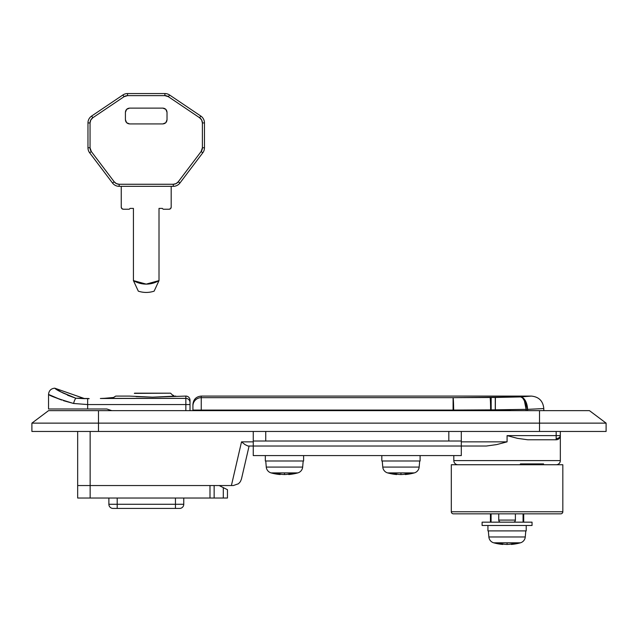 <?xml version="1.0" encoding="UTF-8"?>
<svg xmlns="http://www.w3.org/2000/svg" width="638" height="638" viewBox="0 0 638 638"><rect width="100%" height="100%" fill="white"/><g stroke="black" fill="none" stroke-linecap="round" stroke-linejoin="round"><path stroke-width="0.96" d="M539.525 410.649L48.544 410.649L31.9 423.13L98.475 423.13L98.475 410.649L589.456 410.649L539.525 410.649L539.525 431.455L606.1 431.455L448.817 431.455L448.817 441.025L461.298 441.025L461.298 446.018L486.435 446.018L247.951 446.018L253.262 446.018L253.262 455.588L461.298 455.588L461.298 446.018L253.262 446.018L253.262 441.025L448.817 441.025L265.743 441.025L265.743 431.455L448.817 431.455L98.475 431.455L98.475 423.13L31.9 423.13L31.9 431.455L98.475 431.455L98.475 423.13L539.525 423.13L539.525 431.455L606.1 431.455L606.1 423.13L539.525 423.13L606.1 423.13L589.456 410.649L539.525 410.649L539.525 423.13L98.475 423.13L98.475 410.649L48.544 410.649L31.9 423.13L31.9 431.455L98.475 431.455M536.494 439.773L556.169 439.773L556.169 435.61L556.169 438.553C558.681 438.37 560.068 437.389 560.331 435.61L556.169 435.61L556.169 431.455L556.169 435.61L507.074 435.61L560.331 435.61L560.331 460.58A4.163 4.163 0 0 1 556.169 464.743A4.163 4.163 0 0 0 560.331 460.58L453.809 460.58L453.809 455.588L453.809 460.58A4.163 4.163 0 0 0 457.972 464.743A4.163 4.163 0 0 1 453.809 460.58L560.331 460.58L560.331 435.61A4.163 4.163 0 0 1 556.169 439.773L527.706 439.773L517.466 438.346L507.074 435.61L507.074 441.855L507.074 435.61L517.466 438.346M519.779 464.743A4.163 1.077 -90 0 0 520.425 463.906L543.552 463.906L520.425 463.906L520.425 464.743L520.425 463.906A4.163 1.077 90 0 1 519.779 464.743M233.333 485.542L77.669 485.542L77.669 431.455L77.669 485.542L231.403 485.542L241.523 441.855L253.262 441.855L241.523 441.855L231.403 485.542L233.333 485.542L238.508 483.74L233.333 485.542L238.508 483.74L240.366 481.666L238.508 483.74L240.366 481.666L241.435 479.098L240.366 481.666L238.508 483.74L233.333 485.542M557.779 439.454L559.638 437.915M560.172 436.735L560.331 435.714M560.331 431.455L560.331 435.61C560.068 437.389 558.681 438.37 556.169 438.553L556.169 439.773C558.681 439.51 560.068 438.123 560.331 435.61L560.331 431.455M249.099 446.018L241.435 479.098L249.099 446.018M496.675 444.59L507.074 441.855L461.298 441.855L507.074 441.855L496.675 444.59L486.435 446.018L477.647 446.018M90.149 431.455L90.149 485.542L90.149 431.455M241.523 441.855L245.016 444.606L247.951 446.018M543.552 464.743L543.552 463.906L543.552 464.743M253.262 431.455L265.743 431.455L265.743 441.025L253.262 441.025L253.262 431.455L253.262 455.588L461.298 455.588L461.298 431.455L448.817 431.455L448.817 441.025L461.298 441.025L461.298 431.455M515.392 520.082A2.081 2.081 0 0 1 513.311 522.163L500.83 522.163A2.081 2.081 0 0 1 498.749 520.082L498.749 513.837L498.749 520.082L515.392 520.082L515.392 513.837L515.392 520.082L498.749 520.082A2.081 2.081 0 0 0 500.83 522.163L513.311 522.163A2.081 2.081 0 0 0 515.392 520.082M453.395 513.837A2.081 2.081 0 0 1 451.313 511.756L451.313 464.743L562.828 464.743L562.828 511.756A2.081 2.081 0 0 1 560.746 513.837L453.395 513.837L560.746 513.837A2.081 2.081 0 0 0 562.828 511.756L562.828 464.743L451.313 464.743L451.313 511.756L562.828 511.756L451.313 511.756A2.081 2.081 0 0 0 453.395 513.837M223.3 487.623L223.3 498.031L214.145 498.031L214.145 485.542L214.145 498.031L209.982 498.031L209.982 485.542L209.982 498.031L77.669 498.031L77.669 485.542L77.669 498.031L227.463 498.031L227.463 489.705L227.463 498.031L223.3 498.031L223.3 487.623L227.463 489.705L219.137 485.542L224.895 488.421M90.149 498.031L90.149 485.542L90.149 498.031M175.45 498.031L175.45 504.267L183.768 504.267L183.768 498.031L183.768 504.267L117.201 504.267L117.201 498.031L117.201 504.267L108.875 504.267L117.201 504.267L117.201 508.43L113.038 508.43A4.163 4.163 0 0 1 108.875 504.267A4.163 4.163 0 0 0 113.038 508.43L117.201 508.43L117.201 504.267L175.45 504.267L175.45 508.43L117.201 508.43L175.45 508.43L175.45 498.031M108.875 498.031L108.875 504.267L108.875 498.031M179.613 508.43L175.45 508.43L179.613 508.43A4.163 4.163 0 0 0 183.768 504.267A4.163 4.163 0 0 1 179.613 508.43M503.446 410.649L507.13 409.819L510.695 410.649M525.433 400.847L523.288 398.096L520.791 396.916C534.676 395.879 534.676 395.879 520.791 396.916L531.318 396.086L201.249 396.086C196.193 396.581 193.426 399.356 192.923 404.404L192.923 405.935C192.923 403.894 192.923 403.894 192.923 405.935A8.318 8.27 -0 0 1 201.249 397.665L201.249 396.086L201.249 397.665L453.092 397.665L520.791 396.916A12.481 6.779 87 0 1 527.578 409.357L525.433 400.847L527.578 409.357L543.799 408.567L543.799 410.649L543.799 408.567L527.578 409.357L527.578 410.649L527.578 409.357L495.335 409.883L495.335 410.649M192.923 410.067L192.923 410.649L192.923 410.067L201.249 410.067L201.249 410.649L201.249 410.067L192.923 410.067L192.923 405.935L192.923 410.067M520.791 396.916L522.737 398.12L524.42 400.871L526.111 409.357A12.481 5.311 -92.2 0 0 520.791 396.916L495.271 397.474L495.271 410.649L495.271 409.883L491.164 409.883L491.164 410.649L491.164 409.883L526.111 409.357L526.111 410.649M453.092 410.649L453.092 410.067L201.249 410.067L453.092 410.067L453.092 410.649M490.614 410.649L490.614 409.891L453.642 410.067L453.642 410.649L453.642 410.067L453.092 410.067L491.164 409.883L491.164 397.474L491.164 409.883L490.614 409.891A12.481 0.55 -90.3 0 0 490.056 397.474A12.481 0.55 89.7 0 1 490.614 409.891L490.614 410.649M503.39 410.649L507.13 409.819L510.751 410.649M507.074 409.819L507.074 410.649L507.074 409.819L505.168 410.019M527.578 409.357L524.54 409.413M530.513 396.174L531.318 396.086C538.895 396.828 543.058 400.991 543.799 408.567M495.391 397.474L495.335 409.883L495.391 397.474M192.923 405.935A8.318 8.27 180 0 1 201.249 397.665L201.249 410.067L201.249 397.665L453.092 397.665L453.092 410.067L453.092 397.665A12.481 0.55 89.7 0 1 453.642 410.067A12.481 0.55 -90.3 0 0 453.092 397.665L495.271 397.474L495.335 409.883M138.31 291.159L133.422 280.592L146.222 284.117L159.014 280.592L154.125 291.159C148.853 292.866 143.582 292.866 138.31 291.159C143.582 292.866 148.853 292.866 154.125 291.159C148.853 292.866 143.582 292.866 138.31 291.159C143.582 292.866 148.853 292.866 154.125 291.159L159.014 280.592L159.014 208.395L162.347 208.395L163.176 209.224L169.102 209.224L170.577 208.618L171.183 207.143L171.183 186.336L121.252 186.336L121.252 207.143L121.866 208.618L123.333 209.224L129.267 209.224L130.096 208.395L133.422 208.395L133.422 280.592L133.422 208.395L130.096 208.395L129.267 209.224L123.333 209.224A2.081 2.081 0 0 1 121.252 207.143L121.252 186.336L119.154 186.336A8.318 8.318 0 0 1 112.519 183.034L89.647 152.785A8.318 8.318 0 0 1 87.964 147.761L87.964 122.943A8.318 8.318 0 0 1 91.641 116.044L122.895 94.974A8.318 8.318 0 0 1 127.544 93.555L164.899 93.555A8.318 8.318 0 0 1 169.548 94.974L200.803 116.044A8.318 8.318 0 0 1 204.471 122.943L204.471 147.761A8.318 8.318 0 0 1 202.788 152.785L179.924 183.034A8.318 8.318 0 0 1 173.289 186.336L171.183 186.336L171.183 207.143A2.081 2.081 0 0 1 169.102 209.224L163.176 209.224L162.347 208.395L159.014 208.395L159.014 280.592A24.962 24.962 0 0 1 133.422 280.592L138.31 291.159M129.578 123.924C127.066 123.66 125.678 122.273 125.415 119.769L125.415 112.272C125.678 109.768 127.066 108.38 129.578 108.117L162.865 108.117C165.37 108.38 166.757 109.768 167.02 112.272L167.02 119.769C166.757 122.273 165.37 123.66 162.865 123.924L129.578 123.924L162.865 123.924L165.808 122.711L167.02 119.769L167.02 112.272L165.808 109.337L162.865 108.117L129.578 108.117L126.635 109.337L125.415 112.272L125.415 119.769L126.635 122.711L129.578 123.924L126.635 122.711L125.415 119.769M114.178 181.782L91.314 151.525L90.046 147.761L90.046 122.943L90.779 120.016L92.797 117.767L124.051 96.697L127.544 95.636L164.899 95.636L168.384 96.697L199.638 117.767L201.664 120.016L202.39 122.943L202.39 147.761L201.129 151.525L178.265 181.782L176.064 183.608L173.289 184.262L119.154 184.262L116.371 183.608L114.178 181.782L91.314 151.525A6.244 6.244 0 0 1 90.046 147.761L90.046 122.943A6.244 6.244 0 0 1 92.797 117.767L124.051 96.697A6.244 6.244 0 0 1 127.544 95.636L164.899 95.636L164.899 93.555L127.544 93.555L127.544 95.636L127.544 93.555A8.318 8.318 0 0 0 122.895 94.974L124.051 96.697L122.895 94.974L91.641 116.044L92.797 117.767L91.641 116.044A8.318 8.318 0 0 0 87.964 122.943L90.046 122.943L87.964 122.943L87.964 147.761L90.046 147.761L87.964 147.761A8.318 8.318 0 0 0 89.647 152.785L91.314 151.525L89.647 152.785L112.519 183.034L114.178 181.782L112.519 183.034A8.318 8.318 0 0 0 119.154 186.336L119.154 184.262A6.244 6.244 0 0 1 114.178 181.782M162.865 123.924L165.808 122.711L167.02 119.769M167.02 112.272L165.808 109.337L162.865 108.117M129.578 108.117L126.635 109.337L125.415 112.272M164.899 93.555L164.899 95.636A6.244 6.244 0 0 1 168.384 96.697L169.548 94.974A8.318 8.318 0 0 0 164.899 93.555M169.548 94.974L168.384 96.697L199.638 117.767L200.803 116.044L169.548 94.974M200.803 116.044L199.638 117.767A6.244 6.244 0 0 1 202.39 122.943L204.471 122.943A8.318 8.318 0 0 0 200.803 116.044M204.471 122.943L202.39 122.943L202.39 147.761L204.471 147.761L204.471 122.943M204.471 147.761L202.39 147.761A6.244 6.244 0 0 1 201.129 151.525L202.788 152.785A8.318 8.318 0 0 0 204.471 147.761M202.788 152.785L201.129 151.525L178.265 181.782L179.924 183.034L202.788 152.785M179.924 183.034L178.265 181.782A6.244 6.244 0 0 1 173.289 184.262L173.289 186.336A8.318 8.318 0 0 0 179.924 183.034M121.252 186.336L173.289 186.336L173.289 184.262L119.154 184.262L119.154 186.336L121.252 186.336M400.967 474.544L400.975 474.544A49.772 46.781 90 0 1 398.351 474.385A49.772 46.765 90 0 0 400.967 474.544A49.772 46.765 90 0 0 400.975 474.544L400.967 472.91L387.633 472.91A6.659 6.659 0 0 1 382.776 467.08A6.659 6.659 0 0 0 387.633 472.91A49.931 49.931 0 0 0 396.724 474.544A49.772 17.027 -90 0 1 395.767 474.385A49.772 17.059 -90 0 0 396.724 474.544L396.724 474.544A49.931 49.931 0 0 1 387.633 472.91L410.401 472.91L400.967 472.91L400.967 474.544A49.772 46.757 -90 0 0 403.583 474.385A49.892 35.895 -90 0 0 406.837 473.675L408.176 473.675A49.931 35.305 -90 0 0 410.401 472.91L414.309 472.91A6.659 6.659 0 0 0 419.158 467.08L419.692 460.995L419.158 467.08A6.659 6.659 0 0 1 414.309 472.91A49.931 49.931 -90 0 1 405.218 474.544A49.772 16.995 90 0 0 406.167 474.385A49.772 16.995 90 0 1 405.218 474.544A49.931 49.931 90 0 0 414.309 472.91L410.401 472.91A49.931 35.305 90 0 1 408.176 473.675L409.309 473.675A49.892 34.659 90 0 1 406.167 474.385L405.218 474.544L405.218 474.082L405.218 474.544M381.827 460.995L381.827 455.588L381.827 460.995L420.107 460.995L420.107 455.588L420.107 460.995L381.827 460.995M382.776 467.08L382.242 460.995L382.776 467.08L419.158 467.08L382.776 467.08M395.767 473.859L395.767 474.385A49.892 34.659 -90 0 1 392.633 473.675L395.105 473.675A49.892 35.895 90 0 0 398.351 474.385L395.105 473.675L392.633 473.675L395.767 474.385L396.724 474.544L396.724 474.082M403.583 474.385L406.837 473.675M406.167 473.859L406.167 474.385L406.167 473.859M409.309 473.675L406.167 474.385M512.936 543.576L514.276 543.576A49.931 35.305 -90 0 0 516.501 542.818L507.074 542.818L507.074 544.445A49.772 46.757 -90 0 0 509.69 544.286A49.892 35.895 -90 0 0 512.936 543.576A49.892 35.895 90 0 1 509.69 544.286A49.772 46.757 90 0 1 507.074 544.445A49.772 46.781 90 0 1 504.459 544.286A49.772 46.765 90 0 0 507.074 544.445L507.074 542.818L493.732 542.818A6.659 6.659 0 0 1 488.875 536.981L488.349 530.896L488.875 536.981A6.659 6.659 0 0 0 493.732 542.818A49.931 49.931 0 0 0 502.824 544.445L502.824 544.445A49.931 49.931 0 0 1 493.732 542.818L516.501 542.818A49.931 35.305 90 0 1 514.276 543.576L515.408 543.576A49.892 34.659 90 0 1 512.266 544.286A49.772 16.995 90 0 1 511.317 544.445A49.931 49.931 0 0 0 520.409 542.818L516.501 542.818L520.409 542.818A49.931 49.931 0 0 1 511.317 544.445A49.772 16.995 90 0 0 512.266 544.286A49.892 34.659 -90 0 0 515.408 543.576M482.105 525.489L482.105 522.163L482.105 525.489L532.036 525.489L532.036 522.163L532.036 525.489L482.105 525.489M487.934 530.896L487.934 525.489L487.934 530.896L526.214 530.896L526.214 525.489L526.214 530.896L487.934 530.896M525.792 530.896L525.265 536.981A6.659 6.659 0 0 1 520.409 542.818A6.659 6.659 0 0 0 525.265 536.981L488.875 536.981L525.265 536.981L525.792 530.896M498.733 543.576A49.892 34.659 90 0 0 501.875 544.286L501.875 543.759L501.875 544.286A49.772 17.027 90 0 0 502.824 544.445L502.824 543.983L502.824 544.445A49.772 17.059 90 0 1 501.875 544.286A49.772 17.059 -90 0 0 502.824 544.445A49.772 17.027 -90 0 1 501.875 544.286A49.892 34.659 -90 0 1 498.733 543.576L501.205 543.576A49.892 35.895 90 0 0 504.459 544.286A49.772 46.781 -90 0 0 507.074 544.445L507.074 544.445A49.772 46.765 -90 0 1 504.459 544.286A49.892 35.895 -90 0 1 501.205 543.576M532.036 522.163L482.105 522.163L532.036 522.163M512.266 543.759L512.266 544.286L512.266 543.759M511.317 544.445A49.772 16.995 -90 0 0 512.266 544.286A49.772 16.995 -90 0 1 511.317 544.445L511.317 543.983L511.317 544.445M523.718 522.163L523.718 513.837L523.718 522.163M523.064 513.837L523.064 522.163L523.064 513.837M491.077 522.163L491.077 513.837L491.077 522.163M89.184 398.67L75.85 398.24L89.184 398.67L87.653 398.67L87.653 404.556L190.012 404.556L190.012 410.649L190.012 400.249A4.163 4.163 0 0 0 185.849 396.086L185.849 398.375A4.163 4.123 0 0 1 190.012 402.498L190.012 400.249A4.163 4.163 0 0 0 185.849 396.086L152.586 397.179L129.267 396.086L115.749 396.086L113.66 397.466L103.747 398.375L185.849 398.375L185.849 396.086M62.803 392.912L75.85 398.24L67.532 395.217M109.744 398.048L100.613 398.479M175.793 396.094L152.586 397.179L136.101 396.629M84.91 398.662L75.85 398.24A6.244 2.185 104 0 0 73.609 403.479A6.244 2.185 -76 0 1 75.85 398.24L83.442 398.24L54.868 388.231L61.12 391.995L75.85 398.24L87.653 398.67L87.653 404.556L73.609 403.479L87.653 404.556L87.653 408.982L87.653 404.556L190.012 404.556L190.012 402.498A4.163 4.123 180 0 0 185.849 398.375L185.849 410.649L185.849 398.375L100.373 398.487M75.85 398.24C63.194 393.295 56.2 389.962 54.868 388.231L84.272 398.503L88.634 398.503M111.802 410.649L106.793 408.982L111.802 410.649M61.415 399.962L48.544 394.42L48.544 408.982L106.793 408.982L111.786 410.649M87.653 408.982L106.793 408.982M113.397 397.578L115.749 396.086M73.609 403.479C57.835 398.726 49.485 395.704 48.544 394.42C49.533 395.719 57.891 398.742 73.609 403.479L63.505 400.688M48.544 394.42L48.544 394.42C48.903 390.671 50.96 388.59 54.708 388.183L56.2 389.092M48.552 394.428L48.998 394.643M61.583 400.026L55.562 397.641M134.578 393.175L170.553 393.175L172.707 395.257L170.553 393.175L134.355 393.383M173.369 395.257L172.707 395.257L174.198 396.086M284.468 474.544L284.468 474.544A49.772 46.781 90 0 1 281.852 474.385A49.772 46.765 90 0 0 284.468 474.544L284.468 472.91L271.126 472.91A6.659 6.659 0 0 1 266.269 467.08A6.659 6.659 0 0 0 271.126 472.91A49.931 49.931 0 0 0 280.218 474.544A49.772 17.027 -90 0 1 279.269 474.385A49.772 17.059 -90 0 0 280.218 474.544L280.218 474.544A49.931 49.931 0 0 1 271.126 472.91L293.895 472.91L284.468 472.91L284.468 474.544A49.772 46.757 -90 0 0 287.084 474.385A49.892 35.895 -90 0 0 290.33 473.675L291.67 473.675A49.931 35.305 -90 0 0 293.895 472.91L297.802 472.91A6.659 6.659 0 0 0 302.659 467.08L303.186 460.995L302.659 467.08A6.659 6.659 0 0 1 297.802 472.91A49.931 49.931 -90 0 1 288.711 474.544A49.772 16.995 90 0 0 289.66 474.385A49.772 16.995 90 0 1 288.711 474.544A49.931 49.931 90 0 0 297.802 472.91L293.895 472.91A49.931 35.305 90 0 1 291.67 473.675L292.802 473.675A49.892 34.659 90 0 1 289.66 474.385L288.711 474.544L288.711 474.082L288.711 474.544M265.328 460.995L265.328 455.588L265.328 460.995L303.608 460.995L303.608 455.588L303.608 460.995L265.328 460.995M266.269 467.08L265.743 460.995L266.269 467.08L302.659 467.08L266.269 467.08M279.269 473.859L279.269 474.385A49.892 34.659 -90 0 1 276.126 473.675L278.599 473.675A49.892 35.895 90 0 0 281.852 474.385L278.599 473.675L276.126 473.675L279.269 474.385L280.218 474.544L280.218 474.082M287.084 474.385L290.33 473.675M289.66 473.859L289.66 474.385L289.66 473.859M292.802 473.675L289.66 474.385M490.431 513.837L490.431 522.163"/></g></svg>
